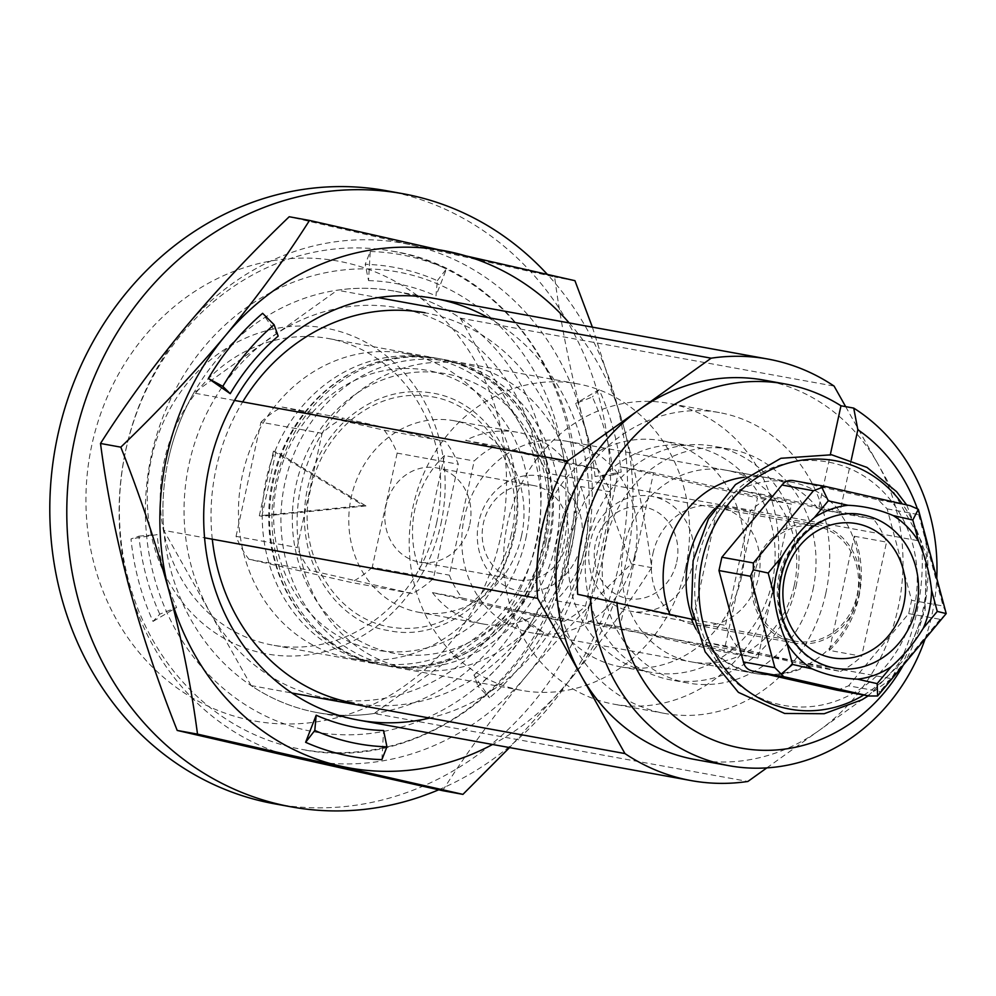 <?xml version="1.0" encoding="UTF-8"?>
<svg xmlns="http://www.w3.org/2000/svg" width="996" height="996" viewBox="0 0 996 996"><rect width="100%" height="100%" fill="white"/><g stroke="black" fill="none" stroke-linecap="round" stroke-linejoin="round"><path stroke-width="0.75" stroke-dasharray="4.98 3.74" d="M851.231 460.052L839.678 513.04L818.438 509.18L830.34 454.574M691.448 619.163L670.208 615.304L577.68 594.301M438.676 789.803A311.611 279.303 100.3 0 0 619.612 562.13A311.611 279.303 100.3 0 0 547.165 274.186M568.529 550.539A253.183 226.939 100.3 0 0 392.486 251.204A253.183 226.939 100.3 0 0 123.915 459.704A253.183 226.939 100.3 0 0 301.888 749.403A253.183 226.939 100.3 0 0 568.529 550.539M274.448 803.797A311.611 279.303 100.3 0 0 602.617 559.042A311.611 279.303 100.3 0 0 385.938 190.634M891.457 678.662L819.671 730.068A192.813 172.818 100.3 0 0 877.75 463.688L921.412 541.301A214.227 192.016 100.3 0 1 891.457 678.662L517.621 610.685L374.048 713.485L747.884 781.462M845.654 406.629L877.75 463.688A192.813 172.818 100.3 0 0 764.007 380.123M434.791 298.489L394.005 291.069A214.227 192.016 100.3 0 1 460.252 318.11L834.088 386.087M394.005 291.069A214.227 192.016 100.3 0 0 337.32 290.209L378.107 297.617M634.527 556.39A97.384 87.287 100.3 0 0 566.824 441.265A97.384 87.287 100.3 0 0 463.526 521.456A97.384 87.287 100.3 0 0 531.976 632.883A97.384 87.287 100.3 0 0 634.527 556.39M685.609 567.981A155.799 139.652 100.3 0 0 577.269 383.784A155.799 139.652 100.3 0 0 411.995 512.081A155.799 139.652 100.3 0 0 521.518 690.365A155.799 139.652 100.3 0 0 685.609 567.981M695.021 759.525A192.813 172.818 100.3 0 0 819.671 730.068L766.845 767.879M358.137 720.033L317.351 712.626A214.227 192.016 100.3 0 1 251.117 685.584L291.89 693.004M317.351 712.626A214.227 192.016 100.3 0 0 374.048 713.485M670.208 615.304A97.384 87.287 -79.7 0 1 669.798 614.258M744.311 477.221A97.384 87.287 -79.7 0 1 768.177 477.881A97.384 87.287 -79.7 0 1 818.438 509.18M234.521 400.429L193.734 393.009L337.32 290.209M460.252 318.11L547.576 473.324L921.412 541.301M251.117 685.584L163.792 530.37L204.566 537.79M548.323 543.019A155.799 139.652 100.3 0 0 478.379 372.504A155.799 139.652 100.3 0 0 439.983 358.809A155.799 139.652 100.3 0 0 274.709 487.119A155.799 139.652 100.3 0 0 384.232 665.403A155.799 139.652 100.3 0 0 424.993 666.1A155.799 139.652 100.3 0 0 548.323 543.019M545.92 542.583A155.799 139.652 100.3 0 0 437.58 358.373A155.799 139.652 100.3 0 0 396.831 357.676A155.799 139.652 100.3 0 0 272.306 486.683A155.799 139.652 100.3 0 0 343.446 651.272A155.799 139.652 100.3 0 0 381.829 664.967A155.799 139.652 100.3 0 0 545.92 542.583M436.671 522.726A155.799 139.652 100.3 0 0 328.331 338.515A155.799 139.652 100.3 0 0 163.058 466.825A155.799 139.652 100.3 0 0 272.58 645.097A155.799 139.652 100.3 0 0 436.671 522.726M440.929 523.884A165.548 148.379 100.3 0 0 254.378 334.556A165.548 148.379 100.3 0 0 193.311 614.657A165.548 148.379 100.3 0 0 440.929 523.884M500.527 537.404A233.711 209.471 100.3 0 0 237.16 270.128A233.711 209.471 100.3 0 0 150.944 665.565A233.711 209.471 100.3 0 0 500.527 537.404M696.129 629.31A97.384 87.287 100.3 0 0 754.582 673.358A97.384 87.287 100.3 0 0 857.133 596.865A97.384 87.287 100.3 0 0 839.678 513.04M903.011 665.652A173.329 155.364 100.3 0 0 917.316 508.62M193.734 393.009A214.227 192.016 100.3 0 0 163.792 530.37M517.621 610.685A214.227 192.016 100.3 0 0 547.576 473.324M925.035 639.183A192.813 172.818 100.3 0 0 936.788 578.041M567.795 463.601A97.384 87.287 -79.7 0 0 517.534 432.301A97.384 87.287 -79.7 0 0 465.63 440.419L567.795 463.601L597.525 469.004L495.373 445.822A97.384 87.287 100.3 0 0 474.196 460.986L449.308 575.14A97.384 87.287 100.3 0 0 462.181 598.023L564.346 621.218A97.384 87.287 100.3 0 0 585.511 606.054L610.411 491.9A97.384 87.287 100.3 0 0 597.525 469.004M610.411 491.9L580.668 486.496L555.78 600.65L585.511 606.054M465.63 440.419L495.373 445.822M580.668 486.496A97.384 87.287 -79.7 0 1 585.25 547.439A97.384 87.287 -79.7 0 1 555.78 600.65M444.453 455.57A97.384 87.287 -79.7 0 0 419.565 569.724L444.453 455.57L474.196 460.986M513.139 536.583A154.828 138.78 100.3 0 0 405.472 353.53A154.828 138.78 100.3 0 0 241.231 481.031A154.828 138.78 100.3 0 0 350.069 658.194A154.828 138.78 100.3 0 0 513.139 536.583M412.257 593.554L310.105 570.372A97.384 87.287 -79.7 0 1 297.219 547.489L322.106 433.322A97.384 87.287 -79.7 0 1 343.284 418.171L445.449 441.353A97.384 87.287 -79.7 0 1 458.322 464.248L433.434 578.402A97.384 87.287 -79.7 0 1 412.257 593.554L351.09 582.436L248.925 559.254A97.384 87.287 -79.7 0 1 236.052 536.358L297.219 547.489M536.919 540.915A154.828 138.78 100.3 0 0 429.264 357.85A154.828 138.78 100.3 0 0 265.023 485.363A154.828 138.78 100.3 0 0 373.861 662.527A154.828 138.78 100.3 0 0 536.919 540.915M248.925 559.254L310.105 570.372M236.052 536.358L260.94 422.204L322.106 433.322M260.94 422.204A97.384 87.287 -79.7 0 1 282.117 407.04L343.284 418.171M282.117 407.04L384.269 430.235L445.449 441.353M384.269 430.235A97.384 87.287 -79.7 0 1 397.155 453.118L458.322 464.248M397.155 453.118L372.255 567.272L433.434 578.402M372.255 567.272A97.384 87.287 -79.7 0 1 351.09 582.436M365.98 505.943L261.873 516.252L275.979 451.586L365.98 505.943L363.428 505.482L259.321 515.791L261.873 516.252M259.321 515.791L273.427 451.126L275.979 451.586M273.427 451.126L363.428 505.482M469.763 524.481A47.883 42.915 100.3 0 0 436.472 467.871A47.883 42.915 100.3 0 0 385.676 507.3A47.883 42.915 100.3 0 0 419.328 562.093A47.883 42.915 100.3 0 0 469.763 524.481M567.11 542.185A47.883 42.915 100.3 0 0 533.819 485.575A47.883 42.915 100.3 0 0 483.035 525.004A47.883 42.915 100.3 0 0 516.687 579.784A47.883 42.915 100.3 0 0 567.11 542.185M580.929 545.111A58.428 52.365 100.3 0 0 515.094 478.292A58.428 52.365 100.3 0 0 493.543 577.157A58.428 52.365 100.3 0 0 580.929 545.111M419.565 569.724L449.308 575.14M521.53 535.848A97.384 87.287 100.3 0 0 453.815 420.71A97.384 87.287 100.3 0 0 350.517 500.913A97.384 87.287 100.3 0 0 418.98 612.328A97.384 87.287 100.3 0 0 521.53 535.848M534.603 615.802L432.451 592.62A97.384 87.287 -79.7 0 0 482.699 623.919A97.384 87.287 -79.7 0 0 534.603 615.802L564.346 621.218M432.451 592.62L462.181 598.023M571.754 547.24A154.828 138.78 100.3 0 0 464.099 364.187A154.828 138.78 100.3 0 0 299.858 491.7A154.828 138.78 100.3 0 0 408.696 668.851A154.828 138.78 100.3 0 0 571.754 547.24M555.619 544.314A154.828 138.78 100.3 0 0 447.951 361.249A154.828 138.78 100.3 0 0 283.711 488.762A154.828 138.78 100.3 0 0 392.549 665.926A154.828 138.78 100.3 0 0 555.619 544.314M878.41 695.196L880.066 691.548L848.592 685.821L908.701 613.611L911.601 600.289L887.162 508.881L878.298 499.88L793.762 480.695L825.236 486.422M837.25 690.228L848.592 685.821M945.864 611.98L943.088 606.016L911.601 600.289M908.701 613.611L940.174 619.338L945.055 615.13M887.162 508.881L918.648 514.608L918.661 510.238M857.07 595.322A58.428 52.365 100.3 0 0 816.434 526.249A58.428 52.365 100.3 0 0 754.458 574.356A58.428 52.365 100.3 0 0 795.53 641.212A58.428 52.365 100.3 0 0 857.07 595.322M692.357 565.367A58.428 52.365 100.3 0 0 651.72 496.294A58.428 52.365 100.3 0 0 589.744 544.414A58.428 52.365 100.3 0 0 630.817 611.258A58.428 52.365 100.3 0 0 692.357 565.367M676.695 562.055A46.476 41.658 100.3 0 0 624.318 508.894A46.476 41.658 100.3 0 0 607.174 587.54A46.476 41.658 100.3 0 0 676.695 562.055M829.357 650.388L854.244 536.234A97.384 87.287 -79.7 0 1 858.826 597.177A97.384 87.287 -79.7 0 1 829.357 650.388L861.652 656.264L886.54 542.11A97.384 87.287 100.3 0 0 873.654 519.215L841.371 513.351L739.206 490.157L771.502 496.033L873.654 519.215M854.244 536.234L886.54 542.11M739.206 490.157A97.384 87.287 -79.7 0 1 791.123 482.052A97.384 87.287 -79.7 0 1 841.371 513.351M706.027 642.37L808.179 665.552A97.384 87.287 -79.7 0 1 756.275 673.67A97.384 87.287 -79.7 0 1 706.027 642.37L738.31 648.234A97.384 87.287 100.3 0 1 725.437 625.351L750.324 511.197A97.384 87.287 100.3 0 1 771.502 496.033M858.764 595.708A60.37 54.12 100.3 0 0 816.782 524.332A60.37 54.12 100.3 0 0 752.739 574.045A60.37 54.12 100.3 0 0 795.182 643.13A60.37 54.12 100.3 0 0 858.764 595.708M652.94 553.515A60.37 54.12 -79.7 0 1 716.535 506.093A60.37 54.12 -79.7 0 1 758.516 577.481A60.37 54.12 -79.7 0 1 694.922 624.903A60.37 54.12 -79.7 0 1 652.94 553.515M808.179 665.552L840.475 671.428L738.31 648.234M840.475 671.428A97.384 87.287 100.3 0 0 861.652 656.264M757.881 658.207L619.973 626.907L653.575 472.789L791.484 504.101L757.881 658.207L723.905 652.019L585.984 620.72L619.587 466.614L757.508 497.913L723.905 652.019M791.484 504.101L757.508 497.913M653.575 472.789L619.587 466.614M619.973 626.907L585.984 620.72M693.365 618.466L718.041 505.321L750.324 511.197M693.602 619.562L725.437 625.351M772.199 582.125A114.901 102.999 100.3 0 0 692.295 446.27A114.901 102.999 100.3 0 0 570.409 540.89A114.901 102.999 100.3 0 0 651.185 672.375A114.901 102.999 100.3 0 0 772.199 582.125M741.609 576.56A114.901 102.999 100.3 0 0 661.718 440.705A114.901 102.999 100.3 0 0 539.82 535.325A114.901 102.999 100.3 0 0 620.595 666.81A114.901 102.999 100.3 0 0 741.609 576.56M774.813 584.092A152.886 137.037 100.3 0 0 668.503 403.343A152.886 137.037 100.3 0 0 506.329 529.237A152.886 137.037 100.3 0 0 613.81 704.172A152.886 137.037 100.3 0 0 774.813 584.092M825.796 593.367A152.886 137.037 100.3 0 0 719.486 412.605A152.886 137.037 100.3 0 0 557.312 538.512A152.886 137.037 100.3 0 0 664.78 713.447A152.886 137.037 100.3 0 0 825.796 593.367M795.991 586.594A118.798 106.485 100.3 0 0 713.385 446.146A118.798 106.485 100.3 0 0 587.366 543.978A118.798 106.485 100.3 0 0 670.881 679.907A118.798 106.485 100.3 0 0 795.991 586.594M812.985 589.694A118.798 106.485 100.3 0 0 730.379 449.233A118.798 106.485 100.3 0 0 604.36 547.065A118.798 106.485 100.3 0 0 687.875 683.007A118.798 106.485 100.3 0 0 812.985 589.694M794.26 585.436A97.384 87.287 100.3 0 0 726.545 470.311A97.384 87.287 100.3 0 0 623.247 550.502A97.384 87.287 100.3 0 0 691.71 661.929A97.384 87.287 100.3 0 0 794.26 585.436M714.742 508.62A97.384 87.287 -79.7 0 1 718.041 505.321M442.635 790.675C466.875 752.466 494.912 714.057 526.747 675.45C559.192 636.855 594.064 599.679 631.34 563.948C612.266 515.916 596.056 467.46 582.747 418.606A262.919 235.666 -79.7 0 1 526.747 675.45A262.919 235.666 -79.7 0 1 299.684 758.691A262.919 235.666 -79.7 0 1 128.621 585.088A262.919 235.666 -79.7 0 1 184.621 328.244A262.919 235.666 -79.7 0 1 411.684 245.004L554.635 276.988C560.574 322.53 569.949 369.728 582.747 418.606A262.919 235.666 -79.7 0 0 411.684 245.004L289.214 216.742M569.202 322.928A262.919 235.666 -79.7 0 1 623.533 426.014C636.332 474.893 645.694 522.103 651.633 567.645L631.34 563.948M651.633 567.645C627.393 605.842 599.355 644.25 567.521 682.87L509.554 747.573M159.771 614.159A237.608 212.97 -79.7 0 1 138.93 536.159L130.986 538.948A251.241 225.183 -79.7 0 0 153.023 621.417L159.771 614.159L176.591 607.51A222.021 199.001 -79.7 0 1 157.107 534.628L130.986 538.948M138.93 536.159L157.107 534.628M212.297 539.197A198.416 177.848 -79.7 0 1 216.095 468.643A198.416 177.848 -79.7 0 1 242.688 401.911M398.076 307.889L425.068 312.794A198.416 177.848 -79.7 0 1 564.545 539.82A198.416 177.848 -79.7 0 1 354.066 703.226L327.086 698.321A198.416 177.848 -79.7 0 1 189.116 463.725A198.416 177.848 -79.7 0 1 398.076 307.889A198.416 177.848 -79.7 0 1 537.554 534.914A198.416 177.848 -79.7 0 1 327.086 698.321M488.152 317.637A214.227 192.016 -79.7 0 1 586.731 535.412A214.227 192.016 -79.7 0 1 429.65 718.054M278.17 336.1L262.608 313.317M595.035 476.474A222.021 199.001 100.3 0 0 575.551 403.592L592.371 396.956A237.608 212.97 -79.7 0 1 613.225 474.955L595.035 476.474L621.168 472.166A251.241 225.183 100.3 0 0 599.119 389.685L575.551 403.592M381.904 759.624L383.597 730.516M592.383 327.136L623.533 426.014A262.919 235.666 -79.7 0 1 567.521 682.87A262.919 235.666 -79.7 0 1 492.547 744.485M574.929 280.673L554.635 276.988M613.225 474.955L621.168 472.166M599.119 389.685L592.371 396.956M529.324 624.766L543.779 632.634L521.904 617.42L529.324 624.766A237.608 212.97 -79.7 0 1 478.03 686.393L489.546 697.798L473.972 675.014L478.03 686.393M437.344 280.673L446.519 268.796L435.962 295.899L437.344 280.673A237.608 212.97 -79.7 0 0 365.208 264.301L370.238 251.49L368.545 280.598L365.208 264.301M153.023 621.417L176.591 607.51M368.545 280.598A222.021 199.001 -79.7 0 1 435.962 295.899M370.238 251.49A251.241 225.183 -79.7 0 1 446.519 268.796M168.386 459.343A214.227 192.016 -79.7 0 1 488.849 341.852A214.227 192.016 -79.7 0 1 409.804 704.346A214.227 192.016 -79.7 0 1 168.386 459.343M521.904 617.42A222.021 199.001 -79.7 0 1 473.972 675.014M543.779 632.634A251.241 225.183 -79.7 0 1 489.546 697.798M560.001 548.223A233.711 209.471 100.3 0 0 296.634 280.934A233.711 209.471 100.3 0 0 210.417 676.384A233.711 209.471 100.3 0 0 560.001 548.223M544.551 541.799A142.167 127.438 100.3 0 0 384.332 379.202A142.167 127.438 100.3 0 0 331.88 619.761A142.167 127.438 100.3 0 0 544.551 541.799M525.851 538.4A142.167 127.438 100.3 0 0 365.644 375.803A142.167 127.438 100.3 0 0 313.192 616.362A142.167 127.438 100.3 0 0 525.851 538.4M940.174 619.338L880.066 691.548M878.298 499.88L909.784 505.607M918.648 514.608L943.088 606.016M863.731 695.046A126.255 113.171 100.3 0 0 922.968 609.988A126.255 113.171 100.3 0 0 902.289 503.901M862.399 514.808A77.9 69.82 100.3 0 0 779.768 578.962A77.9 69.82 100.3 0 0 834.524 668.104C788.645 661.605 762.538 600.513 786.093 556.503C803.66 524.792 829.095 510.898 862.399 514.808M914.104 608.27A123.666 110.842 100.3 0 0 774.739 466.838A123.666 110.842 100.3 0 0 729.109 676.085A123.666 110.842 100.3 0 0 914.104 608.27M392.486 251.204C517.534 270.277 603.352 416.614 570.534 550.825C545.497 679.509 419.328 773.867 301.888 749.403M577.269 383.784L439.983 358.809M521.518 690.365L384.232 665.403M478.379 372.504C534.703 402.347 564.906 476.312 549.294 543.131C536.358 606.303 484.367 658.344 424.993 666.1M511.234 534.827C504.885 562.553 491.675 585.275 471.631 603.016C446.37 624.056 418.967 632.037 389.411 626.945C331.307 616.586 296.833 549.045 309.831 492.622C315.682 463.514 329.041 439.647 349.895 421.009C375.094 399.882 402.484 391.789 432.065 396.769C489.522 406.094 526.423 474.955 511.234 534.827M396.831 357.676C356.02 364.411 323.028 385.726 297.816 421.607C273.788 458.036 264.637 498.012 270.352 541.538C278.569 590.927 302.933 627.505 343.446 651.272M437.58 358.373L328.331 338.515M381.829 664.967L272.58 645.097M768.177 477.881L566.824 441.265M754.582 673.358L531.976 632.883M429.264 357.85L405.472 353.53M373.861 662.527L350.069 658.194M533.819 485.575L436.472 467.871M516.687 579.784L419.328 562.093M517.534 432.301L453.815 420.71M482.699 623.919L418.98 612.328M464.099 364.187L447.951 361.249M408.696 668.851L392.549 665.926M514.272 535.537C501.822 598.559 441.427 642.333 388.726 630.58C337.769 623.459 293.509 562.105 306.768 492.036C312.819 461.97 326.601 437.331 348.127 418.108C374.098 396.333 402.297 388.004 432.725 393.121C491.825 402.683 529.959 473.673 514.272 535.537M906.646 504.897L926.342 555.133L925.11 610.548L904.505 659.352L868.251 695.868M816.434 526.249L651.72 496.294M795.53 641.212L630.817 611.258M816.782 524.332L716.535 506.093M795.182 643.13L694.922 624.903M692.295 446.27L661.718 440.705M651.185 672.375L620.595 666.81M719.486 412.605L668.503 403.343M664.78 713.447L613.81 704.172M730.379 449.233L713.385 446.146M687.875 683.007L670.881 679.907M791.123 482.052L726.545 470.311M756.275 673.67L691.71 661.929"/><path stroke-width="1.49" d="M696.129 629.31A97.384 87.287 100.3 0 1 691.448 619.163L577.68 594.301A192.813 172.818 -79.7 0 1 785.259 383.983A192.813 172.818 -79.7 0 1 840.973 405.783L853.721 408.099L857.842 429.724L851.231 460.052M840.973 405.783L830.34 454.574M547.165 274.186A311.611 279.303 100.3 0 0 402.932 193.722A311.611 279.303 100.3 0 0 72.384 450.329A311.611 279.303 100.3 0 0 291.442 806.885A311.611 279.303 100.3 0 0 438.676 789.803M402.932 193.722L385.938 190.634A311.611 279.303 100.3 0 0 55.39 447.241A311.611 279.303 100.3 0 0 274.448 803.797L291.442 806.885M567.571 460.986L639.37 409.58A192.813 172.818 100.3 0 0 581.291 675.96L537.628 598.347A214.227 192.016 100.3 0 1 567.571 460.986L234.521 400.429M785.259 383.983L764.007 380.123A192.813 172.818 100.3 0 0 639.37 409.58L711.156 358.187A214.227 192.016 100.3 0 1 767.841 359.046L434.791 298.489M767.841 359.046A214.227 192.016 100.3 0 1 834.088 386.087L845.654 406.629M378.107 297.617L711.156 358.187M766.845 767.879L747.884 781.462A214.227 192.016 100.3 0 1 691.187 780.603L358.137 720.033M291.89 693.004L624.953 753.561L581.291 675.96A192.813 172.818 100.3 0 0 695.021 759.525L729.01 765.7A192.813 172.818 100.3 0 0 925.035 639.183M624.953 753.561A214.227 192.016 100.3 0 0 691.187 780.603M669.798 614.258A97.384 87.287 -79.7 0 1 744.311 477.221M204.566 537.79L537.628 598.347M616.885 602.244A173.329 155.364 100.3 0 0 735.77 747.037A173.329 155.364 100.3 0 0 903.011 665.652M917.316 508.62A173.329 155.364 100.3 0 0 857.842 429.724M590.416 596.629A192.813 172.818 100.3 0 0 729.01 765.7M936.788 578.041A192.813 172.818 100.3 0 0 911.738 469.875A192.813 172.818 100.3 0 0 853.721 408.099M877.613 695.98L946.2 613.573L918.324 509.292L910.12 505.682L824.999 486.372L813.458 490.742L753.362 562.952L753.287 569.787L750.449 576.273L774.888 667.681L783.752 676.682L868.998 696.005L877.613 695.98L877.152 683.63L857.469 679.16C841.732 678.475 826.68 675.064 812.288 668.914L792.604 664.444L781.163 674.08M824.999 486.372L793.762 480.695C788.894 479.786 784.973 481.217 781.985 485.015L721.876 557.237L718.975 570.546L743.402 661.954C744.522 666.698 747.473 669.698 752.279 670.955L836.814 690.141L868.998 696.005M821.862 487.393L828.286 500.826L847.97 505.283C863.532 505.943 878.597 509.367 893.138 515.542L912.822 520.012L918.511 541.289C925.209 556.664 929.567 572.937 931.571 590.13L937.261 611.42L923.267 628.227C914.316 642.93 903.609 655.791 891.146 666.822L877.152 683.63M918.324 509.292L912.822 520.012M946.2 613.573L937.261 611.42M847.97 505.283A87.636 78.56 100.3 0 0 814.292 517.634C801.668 528.627 790.961 541.5 782.171 556.229L768.177 573.036L753.287 569.787M792.604 664.444L786.915 643.167C780.067 627.766 775.71 611.482 773.867 594.313L768.177 573.036M693.602 619.562L693.365 618.466M693.141 619.475A97.384 87.287 -79.7 0 1 714.742 508.62M509.554 747.573L462.928 794.372L442.635 790.675L299.684 758.691L177.213 730.442C158.165 682.509 141.967 634.066 128.621 585.088C115.835 536.334 106.472 489.123 100.509 443.469L120.802 447.154C158.165 411.336 193.037 374.172 225.395 335.652A262.919 235.666 -79.7 0 1 452.47 252.411A262.919 235.666 -79.7 0 1 569.202 322.928M314.798 730.442L305.623 742.306A251.241 225.183 100.3 0 0 381.904 759.624L386.946 746.813A237.608 212.97 -79.7 0 1 314.798 730.442L316.18 715.215A222.021 199.001 100.3 0 0 383.597 730.516L386.946 746.813M242.688 401.911A198.416 177.848 -79.7 0 1 425.068 312.794M354.066 703.226A198.416 177.848 -79.7 0 1 212.297 539.197M429.65 718.054A214.227 192.016 -79.7 0 1 209.172 466.75A214.227 192.016 -79.7 0 1 488.152 317.637M230.238 393.681A222.021 199.001 -79.7 0 1 278.17 336.1L274.112 324.721L262.608 313.317A251.241 225.183 -79.7 0 0 208.363 378.48L230.238 393.681L222.818 386.348A237.608 212.97 -79.7 0 1 274.112 324.721M316.18 715.215L305.623 742.306M492.547 744.485A262.919 235.666 -79.7 0 1 340.458 766.111A262.919 235.666 -79.7 0 1 169.395 592.508A262.919 235.666 -79.7 0 1 225.395 335.652C257.292 296.957 285.329 258.549 309.507 220.427L289.214 216.742C251.851 252.561 216.979 289.724 184.621 328.244C152.724 366.939 124.687 405.347 100.509 443.469M120.802 447.154C139.851 495.087 156.048 543.53 169.395 592.508C182.181 641.262 191.543 688.473 197.507 734.127L177.213 730.442M197.507 734.127L462.928 794.372M309.507 220.427L574.929 280.673L592.383 327.136M208.363 378.48L222.818 386.348M836.814 690.141L868.3 695.868M781.985 485.015L813.458 490.742M721.876 557.237L753.362 562.952M718.975 570.546L750.449 576.273M743.402 661.954L774.888 667.681M752.279 670.955L783.752 676.682M857.469 679.16A87.636 78.56 100.3 0 0 891.146 666.822M782.171 556.229A87.636 78.56 100.3 0 0 773.867 594.313M918.511 541.289A87.636 78.56 100.3 0 0 893.138 515.542M902.289 503.901A126.255 113.171 100.3 0 0 785.334 463.999A126.255 113.171 100.3 0 0 700.736 567.658A126.255 113.171 100.3 0 0 744.734 688.709A126.255 113.171 100.3 0 0 863.731 695.046M786.915 643.167A87.636 78.56 100.3 0 0 812.288 668.914M923.267 628.227A87.636 78.56 100.3 0 0 929.33 609.614A87.636 78.56 100.3 0 0 931.571 590.13M916.569 606.913A77.9 69.82 100.3 0 0 862.399 514.808C838.657 509.205 804.158 522.527 787.214 558.532C778.25 579.025 776.967 599.704 783.329 620.595C792.853 647.027 809.91 662.863 834.524 668.104A77.9 69.82 100.3 0 0 916.569 606.913M903.808 604.211A68.164 61.092 100.3 0 0 826.991 526.249A68.164 61.092 100.3 0 0 801.842 641.586A68.164 61.092 100.3 0 0 903.808 604.211M828.286 500.826L814.292 517.634M910.12 505.682L825.124 486.397M868.251 695.868L862.026 699.752L824.153 713.734L784.611 713.447L738.422 692.369L705.143 651.82L691.535 607.772L693.116 560.736L708.442 518.879L735.471 484.591L780.926 458.285L831.635 454.786L867.018 467.435L896.624 491.713L906.646 504.897"/></g></svg>

